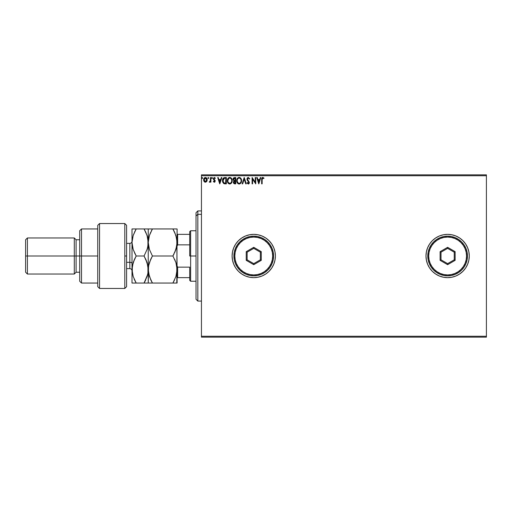 <?xml version="1.0" encoding="UTF-8"?>
<svg xmlns="http://www.w3.org/2000/svg" width="512" height="512" viewBox="0 0 512 512"><rect width="100%" height="100%" fill="white"/><g stroke="black" fill="none" stroke-linecap="round" stroke-linejoin="round"><path stroke-width="0.77" d="M425.984 256.026A21.645 21.645 0 0 0 427.622 264.269M427.635 264.294A21.645 21.645 0 0 0 429.619 268.013M462.938 271.296A21.645 21.645 0 0 0 469.267 256A21.645 21.645 0 0 1 447.622 277.645A21.645 21.645 0 0 1 425.984 256L426.4 260.224L427.629 264.282L429.632 268.026A21.645 21.645 0 0 0 435.59 273.99M429.632 268.026L432.32 271.302L435.603 273.997L439.341 275.994L443.405 277.229A21.645 21.645 0 0 0 459.635 274.003M443.405 277.229L447.622 277.645L451.846 277.229L455.904 275.994L459.648 273.997A21.645 21.645 0 0 0 462.918 271.315M232.102 256.019A21.645 21.645 0 0 0 241.715 273.99L245.466 275.994L249.523 277.229A21.645 21.645 0 0 0 257.958 277.229L262.029 275.994L265.766 273.997L269.05 271.302A21.645 21.645 0 0 0 275.386 256A21.645 21.645 0 0 1 253.747 277.645A21.645 21.645 0 0 1 232.102 256L232.518 260.224L233.754 264.282L235.75 268.026L238.445 271.302L241.722 273.997M257.978 277.222A21.645 21.645 0 0 0 262.022 276M262.035 275.994A21.645 21.645 0 0 0 269.037 271.315M201.446 337.158L486.4 337.158L201.446 337.158L201.446 175.744L486.4 175.744L486.4 336.256L201.446 336.256L201.446 337.158M486.4 174.842L201.446 174.842L201.446 336.256L486.4 336.256L486.4 337.158L486.4 175.744L201.446 175.744L201.446 174.842L486.4 174.842L486.4 175.744L486.4 174.842M206.72 181.478L207.162 179.43L206.189 177.683L204.627 177.683L203.731 179.027L203.885 181.101L205.018 182.189L206.47 181.786L207.187 179.84C207.2 178.528 206.605 177.741 205.408 177.466C204.211 177.741 203.616 178.534 203.629 179.84L204.102 181.478L205.408 182.24L206.72 181.478L207.181 180.058M210.426 177.549L210.912 177.549L210.426 177.549L210.317 180.838L209.21 182.08L209.869 182.17L210.426 181.478L210.426 182.157L210.912 182.157L210.912 177.549L210.912 182.157L210.912 177.549L210.426 177.549L210.349 180.678L209.21 182.08L210.426 181.478L210.426 182.157L210.912 182.157L210.426 182.157M214.381 182.234L215.194 180.845L213.862 178.515L214.291 178.048L215.085 178.515L215.36 178.093L214.246 177.472L213.395 178.336L213.498 179.514L214.714 181.056L214.355 181.658L213.626 181.19L213.338 181.587L214.278 182.24L213.338 181.587L214.278 182.24L215.2 181.03L213.824 178.778L214.419 178.035L215.085 178.515L215.36 178.093L214.362 177.466L213.338 178.797L214.714 181.056L214.246 181.677L213.626 181.19L213.338 181.587L213.626 181.19L214.355 181.658M224.762 177.549L223.014 178.496L222.502 181.062L223.539 183.398L225.414 183.859L226.368 183.859L226.368 177.549L224.902 177.549C223.219 177.773 222.413 178.803 222.483 180.621L223.91 183.629L226.368 183.859L226.368 177.549L226.368 183.859L225.414 183.859M234.496 177.549L235.757 177.549L233.594 177.869L233.018 179.59L234.003 180.954L233.44 181.914L233.626 183.219L234.259 183.782L235.757 183.859L235.757 177.549L235.757 183.859L235.757 177.549L234.496 177.549L233.005 179.341L234.003 180.954L233.408 182.298L234.861 183.859L235.757 183.859L234.861 183.859M242.682 183.859L242.15 183.859L244.173 177.549L242.15 183.859L242.682 183.859L244.211 179.072L245.747 183.859L246.278 183.859L244.256 177.549L246.278 183.859L244.256 177.549L242.15 183.859L242.682 183.859L244.211 179.072L245.747 183.859L246.278 183.859L245.747 183.859M255.258 177.549L255.258 182.24L252.102 177.549L252.102 183.859L252.589 183.859L252.589 179.149L255.744 183.859L255.744 177.549L255.258 177.549L255.744 177.549L255.258 177.549L255.258 182.24L252.102 177.549L252.102 183.859L252.589 183.859L252.589 179.149L255.744 183.859L255.744 177.549L255.642 183.859M262.138 179.661L262.394 178.246L262.976 178.054L263.757 178.598L264 178.112L262.81 177.382L261.779 178.195L261.651 183.859L262.138 183.859L262.138 179.661L262.816 178.035L263.757 178.598L264 178.112L262.81 177.382L261.651 179.597L261.651 183.859L262.138 183.859L262.138 179.661M459.648 273.997L462.925 271.302L465.619 268.026L467.616 264.282L468.851 260.224L469.267 256L468.851 251.776L467.616 247.718L465.619 243.974L462.925 240.698L459.648 238.003L455.904 236.006L451.846 234.771L447.622 234.355L443.405 234.771L439.341 236.006L435.603 238.003L432.32 240.698L429.632 243.974L427.629 247.718L426.4 251.776L425.984 256A21.645 21.645 0 0 1 447.622 234.355A21.645 21.645 0 0 1 469.267 256L468.851 260.224M249.523 277.229L253.747 277.645L257.965 277.229M269.05 271.302L271.738 268.026L273.741 264.282L274.97 260.224L275.386 256L274.97 251.776L273.741 247.718L271.738 243.974L269.05 240.698L265.766 238.003L262.029 236.006L257.965 234.771L253.747 234.355L249.523 234.771L245.466 236.006L241.722 238.003L238.445 240.698L235.75 243.974L233.754 247.718L232.518 251.776L232.102 256A21.645 21.645 0 0 1 253.747 234.355A21.645 21.645 0 0 1 275.386 256A21.645 21.645 0 0 0 269.062 240.71M260.314 177.549L260.845 177.549L258.822 183.859L260.845 177.549L260.314 177.549L259.667 179.571L257.894 179.571L257.248 177.549L256.717 177.549L258.739 183.859L260.845 177.549L260.314 177.549L259.667 179.571L257.894 179.571L257.248 177.549L256.717 177.549L258.739 183.859L256.717 177.549L257.248 177.549M248.256 177.382L247.264 177.965L246.925 179.091L247.238 180.218L248.794 182.144L248.506 183.302L247.386 182.566L247.008 182.95L248.224 184.019L249.082 183.526L249.338 182.298L247.571 179.725L247.469 178.72L248.294 178.035L249.28 179.085L249.677 178.765L248.256 177.382L246.925 179.091L248.864 182.573L248.23 183.373L247.386 182.566L247.008 182.95L248.224 184.019L249.35 182.547L247.411 179.104L248.294 178.035L249.28 179.085L249.677 178.765L248.256 177.382M241.581 180.672L240.653 178.067L238.586 177.466L237.043 179.04L236.858 181.843L237.722 183.398L239.469 184L241.018 182.848L241.581 180.672C241.606 178.88 240.794 177.779 239.149 177.382C237.504 177.798 236.698 178.906 236.73 180.704C236.698 182.528 237.517 183.629 239.187 184.019C240.819 183.59 241.619 182.477 241.581 180.672M232.198 180.672L231.61 178.515L229.76 177.382L227.917 178.534L227.341 180.704L227.923 182.886L229.798 184.019L231.475 183.085L232.198 180.678C232.218 178.88 231.405 177.779 229.76 177.382C228.115 177.798 227.309 178.906 227.341 180.704C227.309 182.528 228.128 183.629 229.798 184.019C231.43 183.59 232.23 182.477 232.198 180.672L232.186 180.39M221.306 177.549L221.837 177.549L219.814 183.859L221.837 177.549L221.306 177.549L220.659 179.571L218.886 179.571L218.24 177.549L217.709 177.549L219.731 183.859L221.837 177.549L221.306 177.549L220.659 179.571L218.886 179.571L218.24 177.549L217.709 177.549L219.731 183.859L217.709 177.549L218.24 177.549M212.448 177.99L211.872 177.517L211.738 178.342L212.429 178.176L212.045 178.515L212.448 177.99L212.045 178.515L211.642 177.99L212.045 178.515L211.642 177.99L212.045 177.466L211.642 177.99L212.045 177.466L212.448 177.99L212.045 178.515L211.642 177.99L212.045 177.466L212.448 177.99L212.045 178.515L211.642 177.99L212.045 177.466L212.448 177.99L212.045 177.466M208.73 177.99L208.32 178.515L208.73 177.99L208.32 177.466L208.73 177.99L208.23 177.478L207.942 178.176L208.627 178.342L208.73 177.99L208.32 178.515L208.73 177.99L208.32 178.515L207.917 177.99L208.32 178.515L207.917 177.99L208.32 177.466L207.917 177.99L208.32 177.466L208.73 177.99L208.32 178.515L207.917 177.99L208.32 177.466L208.73 177.99L208.32 178.515L207.923 178.086M202.656 177.99L202.08 177.517L201.946 178.342L202.637 178.176L202.253 178.515L202.656 177.99L202.253 178.515L201.85 177.99L202.253 178.515L201.85 177.99L202.253 177.466L201.85 177.99L202.253 177.466L202.656 177.99L202.253 178.515L201.85 177.99L202.253 177.466L202.656 177.99L202.253 178.515L201.85 177.99L202.253 177.466L202.656 177.99L202.253 177.466M467.616 247.718L468.851 251.776L469.267 256A21.645 21.645 0 0 0 462.938 240.704M269.037 240.685A21.645 21.645 0 0 0 262.035 236.006M262.022 236A21.645 21.645 0 0 0 257.978 234.778M257.958 234.771A21.645 21.645 0 0 0 232.102 256M271.738 243.974L271.046 243.002M273.741 264.282L274.234 262.963M462.918 240.685A21.645 21.645 0 0 0 459.661 238.016M459.635 237.997A21.645 21.645 0 0 0 425.984 256L426.4 251.776M439.341 236.006L438.848 236.218M432.32 240.698L429.632 243.974M262.138 183.859L261.651 183.859M261.658 179.29L261.67 178.957M261.747 178.317L261.696 178.65M262.016 177.754L262.72 177.389M264 178.112L263.757 178.598L262.752 178.035M263.603 178.47L262.899 178.042M263.757 178.598L263.296 178.227M262.163 178.931L262.336 178.317M258.784 182.336L258.099 180.218L259.462 180.218L258.784 182.336L258.099 180.218L259.462 180.218L258.784 182.336M252.589 183.859L252.102 183.859L252.211 177.549M249.677 178.765L249.203 178.912M248.48 178.061L248.128 178.048M247.424 178.912L247.68 179.91M247.411 179.104L247.571 179.725L247.411 179.104M247.814 180.096L248.147 180.493M248.154 180.499L248.704 181.075M249.286 183.066L249.082 183.526M248.915 183.725L248.582 183.949M247.008 182.95L247.386 182.566L248.371 183.36M248.083 183.354L248.845 182.355M248.832 182.861L247.974 181.133M248.864 182.573L248.794 182.144M247.77 180.915L247.398 180.467M247.578 180.698L247.238 180.218M240.678 183.309L241.363 182.086M239.04 184.013L238.298 183.821M236.762 180.134L236.858 179.578M240.282 177.741L240.832 178.285M241.062 178.63L241.446 179.552M241.536 180.013L241.574 180.39M237.664 183.341L238.099 183.706M239.053 178.035L239.162 178.035C240.474 178.362 241.12 179.238 241.101 180.678L241.075 180.237L241.101 180.678C241.126 182.125 240.48 183.027 239.162 183.373C237.843 183.04 237.19 182.15 237.216 180.704L237.216 180.704C237.184 179.251 237.83 178.362 239.162 178.035L239.853 178.195L239.162 178.035M240.115 178.362L240.666 178.995M240.634 178.95L241.024 179.923M240.851 182.022L240.461 182.688M238.304 183.104L237.318 181.613M238.938 183.354L238.502 183.213M237.318 179.795L237.574 179.123M239.827 183.213L239.392 183.354M240.736 182.266L240.019 183.091M241.075 181.139L240.992 181.587M234.298 183.789L233.626 183.226M233.517 182.976L233.434 182.643M233.408 182.298L233.606 183.181M233.088 178.694L233.235 178.336M233.69 180.038L233.574 178.867L233.491 179.341L235.27 178.195L235.27 180.544L234.253 180.467L235.027 180.544L234.253 180.467L233.517 179.622M234.675 183.206L233.894 182.285L235.021 181.19L234.573 181.229L235.27 181.19L235.27 183.213L234.355 183.142M234.106 182.963L233.939 182.643M235.021 181.19L235.27 183.213L234.765 183.213M231.635 182.848L231.981 182.08M227.456 181.786L227.347 180.992M227.923 178.534L228.531 177.83M230.893 177.741L231.443 178.285M231.68 178.63L231.872 179.008M231.93 179.149L232.154 180.013M228.685 177.709L227.917 178.534M228.275 183.341L228.71 183.706M227.936 179.795L227.827 180.704C227.795 179.251 228.448 178.362 229.779 178.035L229.779 178.035C231.091 178.362 231.731 179.238 231.712 180.678C231.738 182.125 231.098 183.027 229.779 183.373L228.288 182.451L229.779 183.373C228.454 183.04 227.802 182.15 227.827 180.704L228.755 178.413M229.888 178.035L230.221 178.099M228.659 178.496L228.186 179.123M231.712 180.678L231.686 180.237L231.712 180.678M230.726 178.362L231.277 178.995M230.438 183.213L230.003 183.354M231.462 182.022L230.637 183.091M231.686 181.139L231.603 181.587M224.422 183.789L224.966 183.846M223.91 183.629L223.43 183.302M222.784 182.33L222.624 181.856M222.618 181.824L222.554 181.491M222.886 178.733L223.578 177.882M223.418 178.906L223.718 178.573M224.141 178.323L225.882 178.195L225.882 183.213L224.166 183.034L222.982 180.979L224.378 178.266M225.21 183.206L224.858 183.181M223.027 181.338L222.982 180.979M223.386 182.336L223.219 182.016M224.006 182.957L223.482 182.483M223.264 179.174L223.034 179.866M219.776 182.336L219.098 180.218L220.454 180.218L219.776 182.336L219.098 180.218L220.454 180.218L219.776 182.336M213.747 181.357L214.246 181.677L214.714 181.056L213.35 178.982M214.65 180.73L214.112 180.16M213.498 179.514L213.344 178.682M214.362 177.466L215.36 178.093L215.027 178.432M213.856 178.534L214.419 178.035L215.085 178.515L214.17 178.099M214.003 179.302L215.2 181.03L215.085 180.403M213.939 179.213L214.458 179.693M214.682 182.131L215.014 181.792M214.982 181.837L214.394 182.234M211.955 178.502L211.642 177.99M209.53 182.234L210.355 181.613M209.21 182.08L209.581 182.24L209.21 182.08L209.741 181.664M210.15 181.293L210.381 180.486M210.426 179.418L210.426 179.098M208.23 178.502L207.917 177.99M205.011 182.189L204.691 182.054M203.885 181.101L203.75 180.73M203.744 180.71L203.654 180.282M203.731 179.027L204.058 178.278M203.731 179.021L203.904 178.566M206.931 181.101L207.162 180.269M206.701 179.834L206.63 179.226L206.701 179.834L205.408 181.677L204.115 179.834L205.408 178.035L206.701 179.994M205.107 181.626L204.403 180.986M204.186 179.226L204.416 178.662M205.709 178.08L206.266 178.464M234.714 178.195L235.27 178.195L235.027 180.544M231.462 179.347L231.603 179.782M228.288 182.451L227.936 181.613M225.363 178.195L225.882 178.195L225.568 183.213M206.4 178.662L206.63 179.226M197.837 214.33L197.837 210.912L197.837 214.33L201.446 214.33L197.837 214.33L197.837 301.088L197.837 214.33L196.032 215.994L197.837 214.33M196.032 212.717L196.032 215.994L196.032 212.717L197.837 210.912L201.446 210.912M196.032 299.283L196.032 215.994L196.032 299.283L197.837 301.088L201.446 301.088M189.722 234.355L189.722 256L190.624 256L190.624 230.752L190.624 256L196.032 256L190.624 256L190.624 281.248L190.624 256L189.722 256L189.722 231.654L189.722 234.355L177.094 234.355L177.638 234.355L177.638 244.845L189.722 244.845L177.638 244.845L177.638 234.355L189.722 234.355M189.722 267.155L189.722 280.346L189.722 267.155L177.638 267.155L177.094 265.92L177.638 267.155L177.638 277.645L189.722 277.645L177.638 277.645L177.638 267.155L189.722 267.155M177.094 246.08L177.638 244.845L177.094 246.08M177.094 277.645L177.638 277.645L177.094 277.645M124.794 256L124.794 288.461L124.794 223.539L124.794 256L126.598 256L124.794 256M126.598 286.592L126.598 225.338L124.794 223.539L99.546 223.539L97.741 225.338L97.741 286.662L99.546 288.461L99.546 223.539L99.546 288.461L124.794 288.461L126.598 286.662L126.598 225.408M97.741 286.605L97.741 256L79.706 256L79.706 281.248L79.706 256L76.096 256L76.096 239.77L76.096 256L74.298 256L74.298 274.035L74.298 256L27.405 256L27.405 237.965L27.405 256L25.6 256L25.6 272.23L25.6 239.77L25.6 256L74.298 256L74.298 237.965L74.298 256L79.706 256L79.706 230.752L79.706 256L81.51 256L81.51 228.947L81.51 256L97.741 256L97.741 225.395M81.51 256L81.51 283.053L81.51 256M76.096 256L76.096 272.23L76.096 256M27.405 256L27.405 274.035L27.405 256M129.843 268.557L129.843 262.31A2.163 1.082 180 0 1 132.006 263.392A2.163 1.082 0 0 0 129.843 262.31L129.843 243.373L126.598 243.373M126.598 262.31L129.843 262.31L126.598 262.31M174.886 232.806L176.787 238.918L177.094 242.47L175.93 249.421L172.909 256L152.422 256L149.421 249.466L148.237 242.47L148.538 238.976L149.402 235.526L152.422 228.947L172.909 228.947L175.917 235.482L177.094 242.47L176.448 237.312M173.792 228.947L148.538 228.947M150.739 232.173L149.408 235.52L152.422 228.947L149.408 235.52L148.544 238.957L149.024 236.787M150.739 279.821L148.544 273.05L148.237 269.53L148.237 228.947L148.237 242.47L148.902 247.693M148.55 246.029L149.421 249.466L152.422 256L149.414 262.554L152.422 256L150.739 259.219L152.422 256L172.909 256L175.93 249.427L176.794 245.99L174.598 252.768L175.93 249.427M176.058 262.982L177.094 269.53L176.794 266.01L176.787 273.062L175.93 276.486L172.909 283.053L174.592 279.834L172.909 283.053L177.094 283.053L177.094 269.53L175.93 276.486L172.909 283.053L152.422 283.053L175.923 283.053M174.042 253.92L172.909 256L175.93 262.573L177.094 269.53L176.787 238.931M148.915 264.25L150.739 259.226L148.544 265.99L148.237 269.53L148.87 264.448M151.571 283.053L148.237 283.053L152.422 283.053L149.408 276.48L148.237 269.53L148.237 283.053L152.422 283.053L150.739 279.827M148.55 283.053L147.066 283.053L148.237 283.053L148.544 265.99M151.194 280.768L152.422 283.053M149.402 276.474L149.229 275.91M149.421 228.947L152.422 228.947L151.277 231.059M144.934 228.947L148.237 228.947L144.058 228.947L147.059 235.482L148.237 242.47L149.402 235.526M147.565 237.197L148.237 242.47L148.237 269.53L147.942 266.029L147.936 273.062L147.072 276.493L144.058 283.053L145.082 281.178M176.333 248.07L177.094 242.47L177.094 228.947L176.794 283.053M175.917 228.947L172.909 228.947L174.592 232.166M176.794 228.947L175.93 228.947M174.598 259.226L175.93 262.573M147.072 262.573L148.237 269.53L147.942 266.029L145.734 259.219L147.072 262.573M147.622 247.507L148.237 242.47L147.93 238.931L147.942 245.971L147.078 249.421L144.058 256L146.125 260.083M145.805 232.314L144.058 228.947L132.006 228.947L132.006 242.47L132.006 228.947L133.178 228.947L132.307 228.947M147.213 263.008L144.058 256L147.078 249.421L147.936 245.984L147.078 249.421M147.61 274.618L144.058 283.053L147.942 283.053M145.933 283.053L147.059 283.053M135.341 283.053L132.006 283.053L132.006 242.47L132.006 283.053L136.192 283.053L133.178 276.48L132.006 269.53L133.178 262.56L136.192 256L133.184 249.466L132.006 242.47L133.171 235.526L136.192 228.947L134.509 232.166L136.192 228.947L133.184 228.947M132.71 237.107L132.006 242.47L132.314 246.016L132.006 242.47L133.184 249.466L135.258 254.291M133.402 234.848L136.192 228.947L144.058 228.947L145.741 232.166L144.058 228.947L147.942 228.947M132.653 264.384L132.006 269.53L132.307 273.037L132.314 265.984L134.509 259.226L133.184 262.534L136.192 256L134.509 259.219L136.192 256L134.509 252.781L136.192 256L144.058 256L136.192 256M132.902 248.55L132.678 247.725M134.502 279.821L134.112 278.938M133.03 276.032L132.006 269.53M145.741 283.053L136.192 283.053L144.058 283.053L145.741 279.834M147.93 273.082L148.237 269.53M147.341 236.397L145.792 232.288M132.32 283.053L136.192 283.053L134.509 279.834M132.006 270.79C131.878 269.478 131.155 268.755 129.843 268.627L129.843 243.443M233.907 256L234.81 256A18.938 18.938 0 0 1 253.747 237.062A18.938 18.938 0 0 1 272.685 256L273.587 256A19.84 19.84 0 0 0 253.747 236.16A19.84 19.84 0 0 0 233.907 256A19.84 19.84 0 0 1 253.747 236.16A19.84 19.84 0 0 1 273.587 256A19.84 19.84 0 0 1 253.747 275.84A19.84 19.84 0 0 1 233.907 256L234.291 259.872L235.418 263.59L237.248 267.021L239.718 270.029L242.726 272.493L246.157 274.33L249.875 275.456L253.747 275.84L257.613 275.456L261.338 274.33L264.768 272.493L267.776 270.029L270.24 267.021L272.077 263.59L273.203 259.872L273.587 256L273.203 252.128L272.077 248.41L270.24 244.979L267.776 241.971L264.768 239.507L261.338 237.67L257.613 236.544L253.747 236.16L249.875 236.544L246.157 237.67L242.726 239.507L239.718 241.971L237.248 244.979L235.418 248.41L234.291 252.128L233.907 256A19.84 19.84 0 0 0 253.747 275.84A19.84 19.84 0 0 0 273.587 256L272.685 256L272.32 252.307L271.238 248.755L269.491 245.478L267.136 242.611L264.269 240.256L260.992 238.502L257.44 237.427L253.747 237.062L250.048 237.427L246.496 238.502L243.226 240.256L240.352 242.611L238.003 245.478L236.25 248.755L235.174 252.307L234.81 256L235.174 259.693L236.25 263.245L238.003 266.522L240.352 269.389L243.226 271.744L246.496 273.498L250.048 274.573L253.747 274.938L257.44 274.573L260.992 273.498L264.269 271.744L267.136 269.389L269.491 266.522L271.238 263.245L272.32 259.693L272.685 256A18.938 18.938 0 0 1 253.747 274.938A18.938 18.938 0 0 1 234.81 256L233.907 256M246.234 260.339L246.234 251.661L253.747 247.322L261.261 251.661L261.261 260.339L253.747 264.678L246.234 260.339L253.747 264.678L261.261 260.339L260.358 259.821L253.747 263.635L247.13 259.821L247.13 252.179L253.747 248.365L260.358 252.179L260.358 259.821L253.747 263.635L253.747 264.678L253.747 263.635L247.13 259.821L246.234 260.339L247.13 259.821L247.13 252.179L246.234 251.661L246.234 260.339M260.358 259.821L261.261 260.339L261.261 251.661L260.358 252.179L260.358 259.821M260.358 252.179L261.261 251.661L253.747 247.322L253.747 248.365L260.358 252.179M253.747 248.365L253.747 247.322L246.234 251.661L247.13 252.179L253.747 248.365M427.782 256L428.685 256A18.938 18.938 0 0 1 447.622 237.062A18.938 18.938 0 0 1 466.56 256L467.462 256A19.84 19.84 0 0 0 447.622 236.16A19.84 19.84 0 0 0 427.782 256A19.84 19.84 0 0 1 447.622 236.16A19.84 19.84 0 0 1 467.462 256A19.84 19.84 0 0 1 447.622 275.84A19.84 19.84 0 0 1 427.782 256L428.166 259.872L429.293 263.59L431.13 267.021L433.594 270.029L436.602 272.493L440.032 274.33L443.757 275.456L447.622 275.84L451.494 275.456L455.219 274.33L458.643 272.493L461.651 270.029L464.122 267.021L465.952 263.59L467.085 259.872L467.462 256L467.085 252.128L465.952 248.41L464.122 244.979L461.651 241.971L458.643 239.507L455.219 237.67L451.494 236.544L447.622 236.16L443.757 236.544L440.032 237.67L436.602 239.507L433.594 241.971L431.13 244.979L429.293 248.41L428.166 252.128L427.782 256A19.84 19.84 0 0 0 447.622 275.84A19.84 19.84 0 0 0 467.462 256L466.56 256L466.195 252.307L465.12 248.755L463.373 245.478L461.018 242.611L458.144 240.256L454.874 238.502L451.322 237.427L447.622 237.062L443.93 237.427L440.378 238.502L437.101 240.256L434.234 242.611L431.878 245.478L430.131 248.755L429.05 252.307L428.685 256L429.05 259.693L430.131 263.245L431.878 266.522L434.234 269.389L437.101 271.744L440.378 273.498L443.93 274.573L447.622 274.938L451.322 274.573L454.874 273.498L458.144 271.744L461.018 269.389L463.373 266.522L465.12 263.245L466.195 259.693L466.56 256A18.938 18.938 0 0 1 447.622 274.938A18.938 18.938 0 0 1 428.685 256L427.782 256M440.109 260.339L440.109 251.661L447.622 247.322L455.136 251.661L455.136 260.339L447.622 264.678L440.109 260.339L447.622 264.678L455.136 260.339L454.24 259.821L447.622 263.635L441.011 259.821L441.011 252.179L447.622 248.365L454.24 252.179L454.24 259.821L447.622 263.635L447.622 264.678L447.622 263.635L441.011 259.821L440.109 260.339L441.011 259.821L441.011 252.179L440.109 251.661L440.109 260.339M454.24 259.821L455.136 260.339L455.136 251.661L454.24 252.179L454.24 259.821M454.24 252.179L455.136 251.661L447.622 247.322L447.622 248.365L454.24 252.179M447.622 248.365L447.622 247.322L440.109 251.661L441.011 252.179L447.622 248.365M189.722 231.654L190.624 230.752L196.032 230.752M196.032 281.248L190.624 281.248L189.722 280.346M97.741 228.947L81.51 228.947L79.706 230.752M25.6 239.77L27.405 237.965L74.298 237.965L76.096 239.77L79.706 239.77M97.741 283.053L81.51 283.053L79.706 281.248M79.706 272.23L76.096 272.23L74.298 274.035L27.405 274.035L25.6 272.23M129.843 268.627L126.598 268.627M129.843 243.373C131.155 243.245 131.878 242.522 132.006 241.21"/></g></svg>
